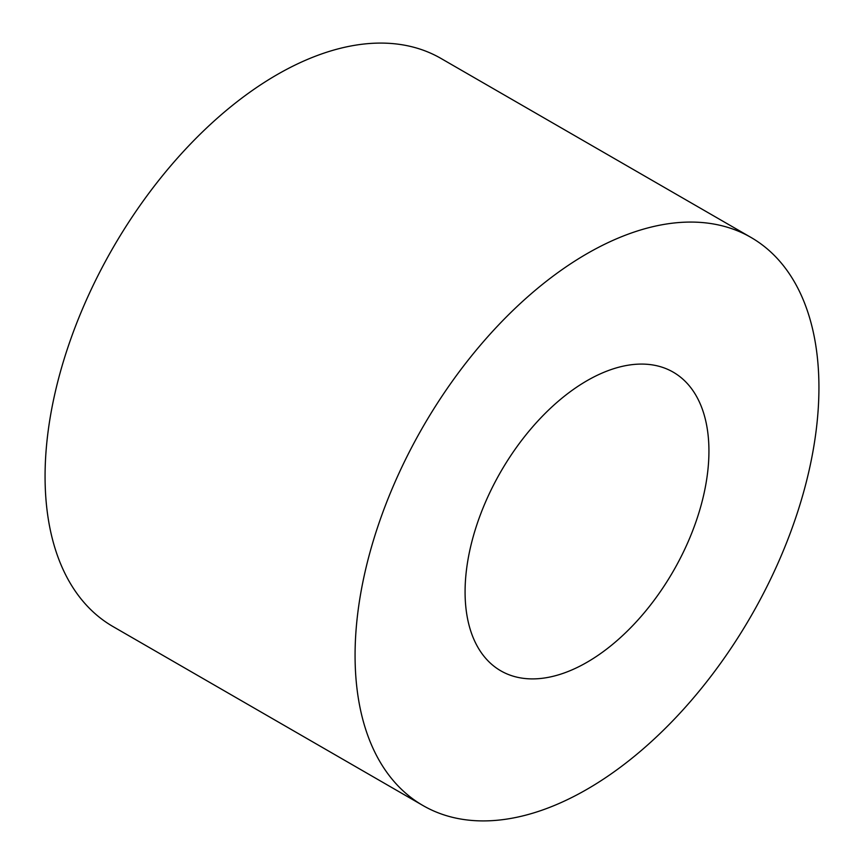 <?xml version="1.0" encoding="UTF-8"?>
<svg xmlns="http://www.w3.org/2000/svg" width="864" height="864" viewBox="0 0 864 864"><rect width="100%" height="100%" fill="white"/><g stroke="black" fill="none" stroke-linecap="round" stroke-linejoin="round"><path stroke-width="1.3" d="M708.934 451.094A172.433 99.554 -60 0 1 633.668 624.629A172.433 99.554 -60 0 1 500.785 670.82A172.433 99.554 -60 0 1 465.08 591.883A172.433 99.554 -60 0 1 540.346 418.36A172.433 99.554 -60 0 1 673.218 372.157A172.433 99.554 -60 0 1 708.934 451.094M751 237.438L440.996 58.45A327.996 189.367 120 0 0 188.244 146.329A327.996 189.367 120 0 0 45.068 476.41A327.996 189.367 120 0 0 113 626.562L423.004 805.55A327.996 189.367 120 0 0 675.756 717.671A327.996 189.367 120 0 0 818.932 387.59A327.996 189.367 120 0 0 751 237.438A327.996 189.367 120 0 0 498.247 325.307A327.996 189.367 120 0 0 355.072 655.398A327.996 189.367 120 0 0 423.004 805.55"/></g></svg>
